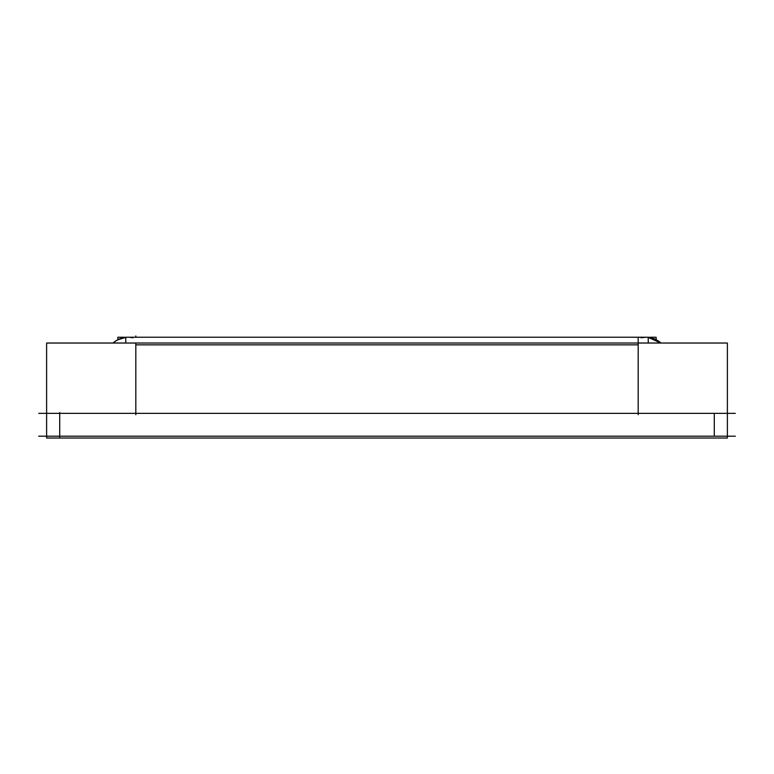<?xml version="1.0" encoding="UTF-8"?>
<svg xmlns="http://www.w3.org/2000/svg" width="774" height="774" viewBox="0 0 774 774"><rect width="100%" height="100%" fill="white"/><g stroke="black" fill="none" stroke-linecap="round" stroke-linejoin="round"><path stroke-width="1.16" d="M638.182 343.027L638.182 337.241L638.182 343.027M135.818 337.241L135.818 335.984M38.7 436.188L735.3 436.188M46.614 438.016L46.614 343.027L727.386 343.027L727.386 438.016L46.614 438.016M38.7 413.355L735.3 413.355L38.7 413.355M660.977 343.027A22.833 22.833 0 0 0 648.225 337.367L660.706 343.027M125.775 343.027L125.775 337.241L648.225 337.241L648.225 343.027M117.861 337.241L125.775 337.28M648.225 337.28L656.139 337.241M117.861 337.28L117.861 339.718M656.139 337.28L656.139 339.718M113.023 343.027A22.833 22.833 0 0 1 125.775 337.367L117.455 339.931M714.296 413.355L714.296 436.188L714.296 413.355M59.704 413.355L59.704 436.188L59.704 413.355M135.818 344.846L135.818 413.355L135.818 344.846L638.182 344.846L638.182 413.355L638.182 344.846L135.818 344.846M59.704 412.513L59.704 437.029M638.182 414.719L638.182 343.482M135.818 343.482L135.818 414.719M640.94 337.754L645.806 337.241M648.612 337.416L654.272 338.867M655.23 339.283L658.868 341.353M129.674 337.28L133.06 337.754M114.184 342.06L117.977 339.66M120.115 338.722L123.782 337.677"/></g></svg>
